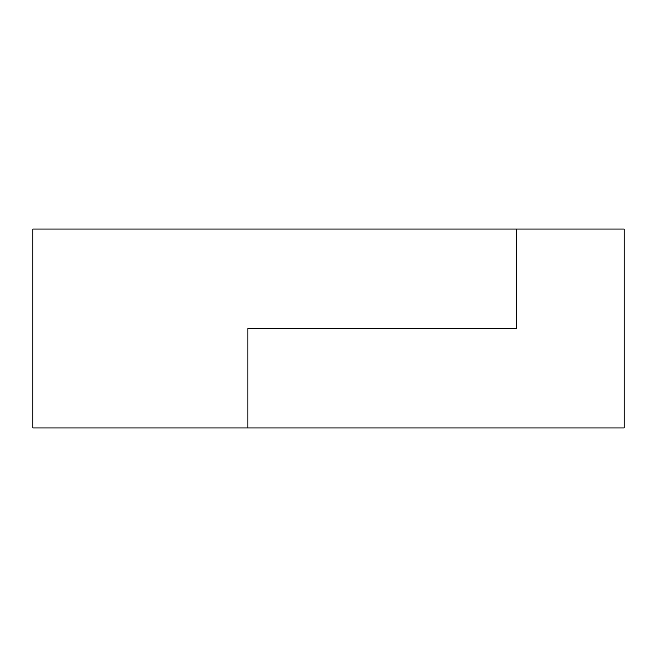 <?xml version="1.0" encoding="UTF-8"?>
<svg xmlns="http://www.w3.org/2000/svg" width="657" height="657" viewBox="0 0 657 657"><rect width="100%" height="100%" fill="white"/><g stroke="black" fill="none" stroke-linecap="round" stroke-linejoin="round"><path stroke-width="0.99" d="M516.64 229.055L32.85 229.055L32.85 427.945L624.15 427.945L624.15 229.055L516.64 229.055L516.64 328.5L247.87 328.5L247.87 427.945"/></g></svg>
